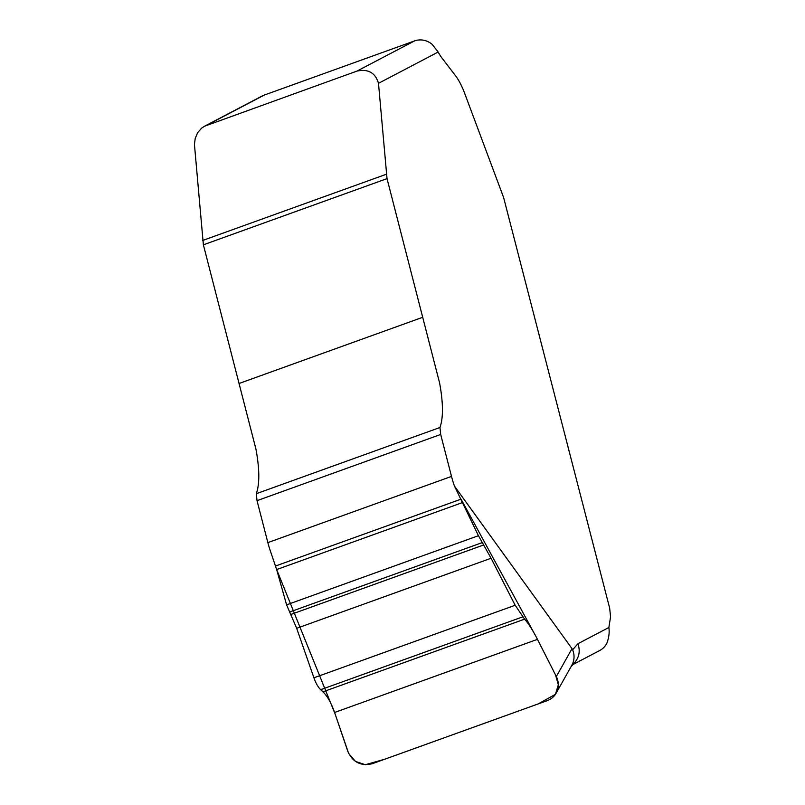 <?xml version="1.0" encoding="UTF-8"?>
<svg xmlns="http://www.w3.org/2000/svg" width="805" height="805" viewBox="0 0 805 805"><rect width="100%" height="100%" fill="white"/><g stroke="black" fill="none" stroke-linecap="round" stroke-linejoin="round"><path stroke-width="1.21" d="M572.013 648.649L572.637 649.796L577.899 643.738L608.872 627.498L610.572 616.801L609.667 608.167L504.212 199.831A13.927 4.085 70.2 0 0 502.773 195.263L464.555 93.038A27.843 8.161 70.2 0 0 455.529 75.73L441.955 58.02A23.204 6.802 -109.8 0 1 438.192 52.023L378.491 83.328L387.024 178.63L439.611 383.019C443.273 402.973 443.384 417.805 439.963 427.505L440.677 434.459L451.514 476.409A37.121 10.888 70.2 0 0 454.473 486.129L478.442 535.697L491.08 558.247L515.17 605.259L524.619 619.146C528.613 623.694 532.89 630.426 537.468 639.351L556.336 676.512L572.013 648.649L454.473 486.129M556.336 676.512C559.042 682.227 558.992 687.762 556.175 693.125C554.112 696.687 551.123 699.203 547.199 700.672L372.343 763.693C361.073 766.37 352.932 762.345 347.921 751.639L334.588 712.475C331.318 703.087 327.444 696.204 322.956 691.827L320.682 689.694C318.096 687.168 315.842 683.204 313.91 677.8L296.683 628.323L286.59 604.847L276.658 569.558L270.822 552.321A37.121 10.888 -109.8 0 1 267.864 542.61L257.026 500.66L256.312 493.707C259.733 483.996 259.623 469.174 255.96 449.21L203.373 244.821L194.428 144.326L195.202 138.49L197.597 132.775L201.542 128.206L204.49 126.234L356.957 71.092L414.495 40.934A18.565 17.73 62.3 0 1 432.204 44.406L438.192 52.023M204.44 126.264L262.108 96.026A18.565 17.73 62.3 0 1 264.231 95.091L414.495 40.934M378.491 83.328C375.442 72.812 368.257 68.737 356.957 71.092M608.872 627.498C609.606 632.338 608.942 637.57 606.879 643.195A18.565 17.73 62.3 0 1 599.584 650.591L572.929 664.568M572.637 649.796C574.74 655.169 574.468 660.342 571.832 665.292L556.215 693.045M577.899 643.738C580.314 650.591 579.348 656.739 575.001 662.173L570.987 666.802M276.658 569.558L335.081 713.914L348.656 753.45L355.458 761.409L365.339 764.73L384.871 759.185L538.092 703.952L555.43 694.323L558.338 684.803L555.52 674.902L536.442 637.369L461.054 499.15L275.431 566.056L276.658 569.558L462.754 502.481M206.704 125.258L264.231 95.091M461.054 499.15L275.431 566.056M478.442 535.697L286.59 604.847M482.175 542.63L289.438 612.102M483.634 544.975L290.716 614.507M491.08 558.247L296.683 628.323M515.17 605.259L313.91 677.8M522.606 616.912L320.682 689.694M524.619 619.146L322.956 691.827M537.468 639.351L334.588 712.475M387.024 178.63L203.373 244.821M386.249 174.293L202.598 240.494M422.826 317.25L239.176 383.452M439.963 427.505L256.312 493.707M440.677 434.459L257.026 500.66M451.514 476.409L267.864 542.61"/></g></svg>
